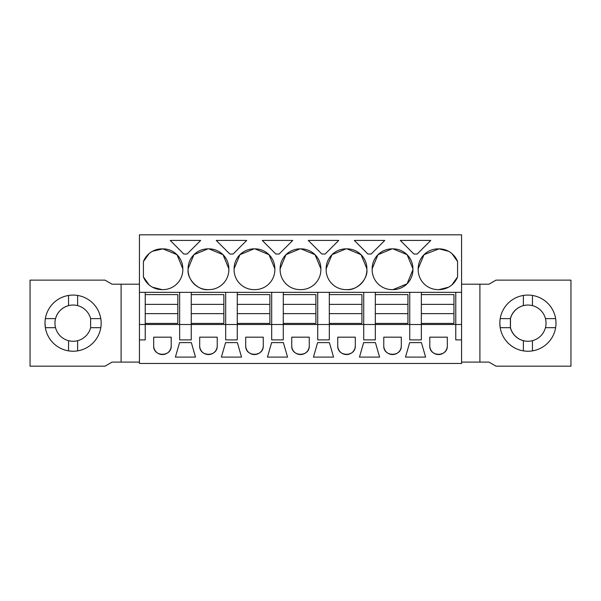 <?xml version="1.0" encoding="UTF-8"?>
<svg xmlns="http://www.w3.org/2000/svg" width="601" height="601" viewBox="0 0 601 601"><rect width="100%" height="100%" fill="white"/><g stroke="black" fill="none" stroke-linecap="round" stroke-linejoin="round"><path stroke-width="0.9" d="M139.432 292.341L461.568 292.341L461.568 234.818L139.432 234.818L139.432 363.447L461.568 363.447L461.568 339.896L455.768 339.896L455.768 324.495L145.232 324.495L145.232 323.413L177.843 323.413L177.843 313.632L145.232 313.632L145.232 323.413M145.232 292.341L145.232 313.632M139.432 324.495L145.232 324.495L145.232 339.896L139.432 339.896M152.526 251.248L162.894 248.859A19.931 19.931 0 0 1 182.824 268.782L177.017 254.719M161.992 248.859A19.931 19.931 0 0 0 143.421 261.555L143.421 276.926A19.931 19.931 0 0 0 161.992 289.622L162.894 289.622A19.931 19.931 0 0 0 182.824 269.691L182.824 268.782M415.539 254.02L413.901 254.02L400.319 240.43L430.774 240.43L417.192 254.02L415.539 254.02M367.887 254.02L354.297 240.43L384.76 240.43L371.17 254.02L367.887 254.02M280.119 268.782L280.119 269.691A19.931 19.931 0 0 0 300.049 289.622L300.951 289.622A19.931 19.931 0 0 0 320.881 269.691L320.881 268.782A19.931 19.931 0 0 0 300.951 248.859L300.049 248.859A19.931 19.931 0 0 0 280.119 268.782L285.933 254.711M331.992 254.674L346.063 248.859A19.931 19.931 0 0 0 326.133 268.782L331.947 254.719M346.063 248.859L346.972 248.859A19.931 19.931 0 0 1 366.903 268.782L361.081 254.704M326.133 268.782L326.133 269.691A19.931 19.931 0 0 0 346.063 289.622L346.972 289.622A19.931 19.931 0 0 0 366.903 269.691L366.903 268.782M262.261 240.43L292.725 240.43L279.134 254.02L275.844 254.02L262.261 240.43M188.083 268.782L188.083 269.691A19.931 19.931 0 0 0 208.006 289.622L208.915 289.622A19.931 19.931 0 0 0 228.846 269.691L228.846 268.782A19.931 19.931 0 0 0 208.915 248.859L208.006 248.859A19.931 19.931 0 0 0 188.083 268.782L193.905 254.704M246.703 240.43L233.113 254.02L229.83 254.02L216.24 240.43L246.703 240.43M234.097 268.782L234.097 269.691A19.931 19.931 0 0 0 254.028 289.622L254.937 289.622A19.931 19.931 0 0 0 274.867 269.691L274.867 268.782A19.931 19.931 0 0 0 254.937 248.859L254.028 248.859A19.931 19.931 0 0 0 234.097 268.782L239.919 254.711M325.156 254.02L321.866 254.02L308.275 240.43L338.739 240.43L325.156 254.02M372.154 268.782L372.154 269.691A19.931 19.931 0 0 0 392.085 289.622L392.994 289.622A19.931 19.931 0 0 0 412.917 269.691L412.917 268.782A19.931 19.931 0 0 0 392.994 248.859L392.085 248.859A19.931 19.931 0 0 0 372.154 268.782L377.969 254.719M200.681 240.43L187.099 254.02L183.808 254.02L170.226 240.43L200.681 240.43M424.036 254.666L439.008 248.859A19.931 19.931 0 0 1 457.579 261.555L451.907 253.592M438.106 248.859A19.931 19.931 0 0 0 418.176 268.782L418.176 269.691A19.931 19.931 0 0 0 438.106 289.622L439.008 289.622A19.931 19.931 0 0 0 457.579 276.926L457.579 261.555M409.747 292.341L409.747 339.896L421.346 339.896L421.346 323.413L453.958 323.413L453.958 313.632L421.346 313.632L421.346 323.413M363.733 292.341L363.733 339.896L375.325 339.896L375.325 323.413L407.936 323.413L407.936 313.632L375.325 313.632L375.325 323.413M317.711 292.341L317.711 339.896L329.31 339.896L329.31 323.413L361.922 323.413L361.922 313.632L329.31 313.632L329.31 323.413M271.69 292.341L271.69 339.896L283.289 339.896L283.289 323.413L315.901 323.413L315.901 313.632L283.289 313.632L283.289 323.413M225.675 292.341L225.675 339.896L237.267 339.896L237.267 323.413L269.879 323.413L269.879 313.632L237.267 313.632L237.267 323.413M179.654 292.341L179.654 339.896L191.253 339.896L191.253 323.413L223.865 323.413L223.865 313.632L191.253 313.632L191.253 323.413M153.676 345.785L153.676 337.176L171.21 337.176L171.21 345.785A8.767 8.767 0 0 1 162.443 354.552A8.767 8.767 0 0 1 153.676 345.785C153.135 357.099 171.751 357.099 171.21 345.785M415.539 357.107L405.487 357.107L409.657 342.615L421.436 342.615L425.613 357.107L415.539 357.107M217.231 337.176L199.69 337.176L199.69 345.785A8.767 8.767 0 0 0 208.464 354.552A8.767 8.767 0 0 0 217.231 345.785L217.231 337.176M225.578 342.615L237.365 342.615L241.534 357.107L221.408 357.107L225.578 342.615M401.31 337.176L383.769 337.176L383.769 345.785A8.767 8.767 0 0 0 392.536 354.552A8.767 8.767 0 0 0 401.31 345.785L401.31 337.176M277.489 342.615L283.379 342.615L287.556 357.107L267.43 357.107L271.599 342.615L277.489 342.615M185.446 342.615L191.343 342.615L195.513 357.107L175.387 357.107L179.564 342.615L185.446 342.615M291.733 345.785L291.733 337.176L309.267 337.176L309.267 345.785A8.767 8.767 0 0 1 300.5 354.552A8.767 8.767 0 0 1 291.733 345.785C291.192 357.099 309.808 357.099 309.267 345.785M245.711 337.176L245.711 345.785A8.767 8.767 0 0 0 254.478 354.552A8.767 8.767 0 0 0 263.253 345.785L263.253 337.176L245.711 337.176M317.621 342.615L313.444 357.107L333.57 357.107L329.401 342.615L317.621 342.615M369.525 342.615L375.422 342.615L379.592 357.107L359.466 357.107L363.635 342.615L369.525 342.615M429.79 345.785L429.79 337.176L447.324 337.176L447.324 345.785A8.767 8.767 0 0 1 438.557 354.552A8.767 8.767 0 0 1 429.79 345.785C429.249 357.099 447.865 357.099 447.324 345.785M337.747 337.176L337.747 345.785A8.767 8.767 0 0 0 346.522 354.552A8.767 8.767 0 0 0 355.289 345.785L355.289 337.176L337.747 337.176M139.432 362.11L112.034 362.11L104.972 366.182L30.05 366.182L30.05 280.126L104.972 280.126L112.034 284.205L121.094 284.205L121.094 362.11M139.432 284.205L121.094 284.205M191.253 292.341L191.253 313.632M237.267 292.341L237.267 313.632M283.289 292.341L283.289 313.632M329.31 292.341L329.31 313.632M375.325 292.341L375.325 313.632M421.346 292.341L421.346 313.632M455.768 292.341L455.768 324.495L461.568 324.495L461.568 339.896M461.568 292.341L461.568 324.495M176.964 254.666L162.894 248.859M143.421 276.926L149.093 284.889M152.526 287.225L161.992 289.622M143.421 261.555L149.093 253.592M320.881 268.782L315.067 254.711M315.029 254.674L300.951 248.859M285.978 254.674L300.049 248.859M361.051 254.681L346.972 248.859M366.903 269.691C368.007 279.27 356.551 290.726 346.972 289.622M188.083 269.691C186.971 279.27 198.435 290.726 208.006 289.622M193.928 254.681L208.006 248.859M228.846 268.782L223.031 254.719M222.986 254.674L208.915 248.859M239.957 254.674L254.028 248.859M274.867 268.782L269.045 254.711M269.008 254.674L254.937 248.859M378.014 254.666L392.085 248.859M412.917 268.782L407.125 254.734M407.042 254.651L392.994 248.859M412.917 269.691L407.11 283.762M407.057 283.807L392.994 289.622M448.474 251.248L439.008 248.859M457.579 276.926L451.907 284.889M448.474 287.225L439.008 289.622M418.176 268.782L423.983 254.719M199.69 345.785C199.156 357.099 217.772 357.099 217.231 345.785M383.769 345.785C383.228 357.099 401.844 357.099 401.31 345.785M245.711 345.785C245.178 357.099 263.786 357.099 263.253 345.785M337.747 345.785C337.214 357.099 355.822 357.099 355.289 345.785M45 323.158L45.368 327.688A28.082 28.082 0 0 0 100.795 327.688A28.082 28.082 0 0 0 68.552 295.444A28.082 28.082 0 0 0 45.36 327.673M461.568 284.205L479.906 284.205L479.906 362.11L461.568 362.11M479.906 362.11L488.966 362.11L496.028 366.182L570.95 366.182L570.95 280.126L496.028 280.126L488.966 284.205L479.906 284.205M100.795 327.688L90.623 327.688L90.623 318.628L100.795 318.628M90.623 327.688A18.12 18.12 0 0 1 55.54 327.688A18.12 18.12 0 0 1 55.54 318.628C57.516 311.927 61.85 307.592 68.552 305.616A18.12 18.12 0 0 1 90.623 318.628M499.837 323.158A28.082 28.082 0 0 0 532.448 350.871A28.082 28.082 0 0 0 532.448 295.444A28.082 28.082 0 0 0 499.837 323.158L500.205 327.688L510.377 327.688L510.377 318.628A18.12 18.12 0 0 1 545.46 318.628A18.12 18.12 0 0 1 545.46 327.688C543.484 334.381 539.15 338.716 532.448 340.699A18.12 18.12 0 0 1 510.377 327.688M45.368 318.628L55.54 318.628A18.12 18.12 0 0 1 68.552 305.616L68.552 295.444M77.612 295.444L77.612 305.616M77.612 340.699L77.612 350.871M68.552 350.871L68.552 340.699M55.54 327.688L45.368 327.688M523.388 340.699L523.388 350.871M532.448 350.871L532.448 340.699M545.46 327.688L555.632 327.688M555.632 318.628L545.46 318.628M532.448 305.616L532.448 295.444M523.388 295.444L523.388 305.616M510.377 318.628L500.205 318.628M510.467 318.29L510.467 318.628A18.12 18.12 0 0 1 527.963 305.038M527.963 341.27A18.12 18.12 0 0 1 510.467 327.688L510.467 328.026M510.467 318.628L510.467 327.688M145.232 294.603L177.843 294.603L177.843 313.632M145.232 304.384L177.843 304.384M191.253 294.603L223.865 294.603L223.865 313.632M191.253 304.384L223.865 304.384M237.267 294.603L269.879 294.603L269.879 313.632M237.267 304.384L269.879 304.384M283.289 294.603L315.901 294.603L315.901 313.632M283.289 304.384L315.901 304.384M329.31 294.603L361.922 294.603L361.922 313.632M329.31 304.384L361.922 304.384M375.325 294.603L407.936 294.603L407.936 313.632M375.325 304.384L407.936 304.384M421.346 294.603L453.958 294.603L453.958 313.632M421.346 304.384L453.958 304.384"/></g></svg>
